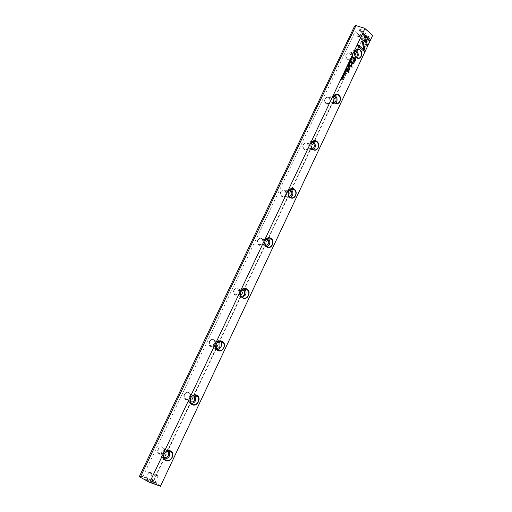 <?xml version="1.0" encoding="UTF-8"?>
<svg xmlns="http://www.w3.org/2000/svg" width="512" height="512" viewBox="0 0 512 512"><rect width="100%" height="100%" fill="white"/><g stroke="black" fill="none" stroke-linecap="round" stroke-linejoin="round"><path stroke-width="0.38" stroke-dasharray="2.56 1.92" d="M151.149 473.632L152.083 473.85L151.629 473.427L148.832 472.294L151.149 473.632M151.046 472.838L150.234 472.23L151.046 472.838M148.102 480.058L148.928 480.077L145.786 478.701L148.102 480.058M146.355 479.194L149.101 480.653L148.07 480.627C145.747 479.603 144.896 479.034 145.498 478.925L146.355 479.194M157.05 475.923L157.965 476.141L157.517 475.725L154.733 474.586L157.05 475.923M156.941 475.136L156.122 474.528L156.941 475.136M154.022 482.33L154.835 482.349L151.706 480.973L154.022 482.33M152.262 481.459L155.008 482.918L153.997 482.899C151.686 481.875 150.829 481.306 151.424 481.197L152.262 481.459M366.355 33.888C364.762 32.864 363.738 32.781 363.296 33.645L363.891 34.624L366.803 35.238L366.355 33.888M363.981 34.88L363.533 33.933L365.952 34.291L366.4 35.232L363.981 34.88M362.01 30.144C360.41 29.114 359.392 29.03 358.944 29.901L359.552 30.899L362.464 31.507L362.01 30.144M359.642 31.149L359.187 30.189L361.606 30.547L362.061 31.507L359.642 31.149M361.664 39.776L361.21 38.842L363.629 39.206L364.077 40.141L361.664 39.776M361.965 40.032L361.728 39.693L362.95 39.744L363.091 40.307L361.965 40.032M357.306 36.064L356.845 35.11L359.264 35.475L359.725 36.429L357.306 36.064M357.606 36.314L357.37 35.968L358.586 36.019L358.733 36.595L357.606 36.314M158.221 449.51C159.36 447.565 160.851 446.848 162.688 447.366L164.16 448.89L163.981 451.872C162.854 453.818 161.37 454.534 159.526 454.022L158.029 452.461L158.221 449.51M162.701 447.098C158.861 445.299 155.309 452.736 159.341 454.17C163.194 455.93 166.694 448.544 162.701 447.098M184.282 394.79C185.382 392.909 186.822 392.262 188.602 392.851L189.901 394.138L189.843 397.35C188.749 399.226 187.309 399.878 185.53 399.302L184.205 397.971L184.282 394.79M188.602 392.602C184.896 390.669 181.459 397.875 185.344 399.456C189.062 401.35 192.454 394.182 188.602 392.602M209.549 341.728C210.618 339.917 212.013 339.328 213.722 339.981L214.822 341.011L214.918 344.474C213.856 346.291 212.467 346.874 210.752 346.24L209.626 345.165L209.549 341.728M213.722 339.75C210.138 337.696 206.803 344.691 210.56 346.4C214.15 348.416 217.44 341.466 213.722 339.75M234.061 290.259C235.098 288.506 236.442 287.981 238.099 288.685L238.95 289.44L239.245 293.178C238.221 294.931 236.877 295.456 235.213 294.765L234.33 293.971L234.061 290.259M238.086 288.48C234.63 286.31 231.398 293.094 235.021 294.931C238.49 297.062 241.683 290.317 238.086 288.48M257.85 240.307C258.854 238.611 260.16 238.144 261.76 238.906L262.323 239.366C263.296 240.544 263.469 241.882 262.861 243.386C261.862 245.082 260.563 245.549 258.957 244.8L258.355 244.301C257.408 243.123 257.242 241.792 257.85 240.307M261.741 238.714C258.4 236.442 255.258 243.021 258.765 244.973C262.118 247.213 265.216 240.666 261.741 238.714M280.947 191.802C281.92 190.163 283.187 189.747 284.736 190.56L284.979 190.746C286.163 191.936 286.432 193.37 285.792 195.04C284.826 196.672 283.565 197.094 282.01 196.288L281.728 196.07C280.563 194.88 280.307 193.453 280.947 191.802M284.71 190.387C281.478 188.013 278.426 194.413 281.818 196.467C285.056 198.81 288.07 192.448 284.71 190.387M303.386 144.691C304.294 143.142 305.485 142.758 306.957 143.533L307.053 143.603C308.384 144.794 308.723 146.285 308.07 148.064C307.149 149.626 305.946 150.003 304.461 149.203L304.41 149.165C303.066 147.974 302.72 146.483 303.386 144.691M307.021 143.437C303.898 140.979 300.934 147.187 304.211 149.35C307.347 151.782 310.272 145.6 307.021 143.437M325.184 98.906C325.946 97.555 326.989 97.152 328.307 97.683L328.742 97.958C330.035 99.187 330.362 100.672 329.722 102.413C328.954 103.776 327.898 104.179 326.566 103.622L326.17 103.373C324.87 102.144 324.544 100.653 325.184 98.906M328.704 97.818C325.683 95.264 322.803 101.306 325.971 103.558C329.005 106.08 331.853 100.07 328.704 97.818M169.587 450.822C166.912 448.128 164.269 448.634 161.658 452.339L161.389 456.442L164.045 458.803M195.277 395.072C192.634 392.947 190.214 393.53 188.026 396.819L187.91 401.242L190.938 403.418M220.128 341.094C217.6 339.462 215.418 340.102 213.574 343.014L213.67 347.789L217.037 349.683M244.237 288.826C241.875 287.59 239.91 288.256 238.349 290.835C237.562 292.704 237.677 294.426 238.714 295.994L242.349 297.504M267.674 238.189C265.491 237.242 263.731 237.92 262.387 240.218C261.542 242.285 261.773 244.141 263.078 245.773L266.861 246.816M290.49 189.094C288.486 188.352 286.893 189.018 285.715 191.091C284.826 193.382 285.184 195.366 286.784 197.024L290.579 197.562M312.723 141.466C310.874 140.858 309.421 141.498 308.371 143.386C307.443 145.926 307.936 148.019 309.85 149.664L313.53 149.696M334.394 95.219C332.678 94.688 331.334 95.296 330.374 97.05C329.427 99.84 330.061 102.029 332.275 103.61L335.75 103.174M346.381 54.394C347.021 53.222 347.917 52.806 349.075 53.146L349.83 53.587C351.078 54.848 351.392 56.333 350.771 58.029C350.125 59.219 349.216 59.629 348.045 59.27L347.328 58.848C346.074 57.587 345.754 56.102 346.381 54.394M349.786 53.459C346.861 50.829 344.064 56.698 347.13 59.046C350.067 61.645 352.832 55.802 349.786 53.459M355.526 50.298L355.475 50.278C353.882 49.811 352.64 50.387 351.763 52.013C350.81 55.053 351.578 57.312 354.048 58.797L357.274 57.946M356.282 57.331L354.266 57.645C352.461 56.563 351.904 54.918 352.595 52.704L354.906 51.347M334.688 102.496L332.621 102.496C331.008 101.344 330.547 99.75 331.238 97.715L333.619 96.25M312.403 148.922L310.342 148.602C308.947 147.405 308.589 145.882 309.261 144.032L311.77 142.464M289.408 196.653L287.418 196.026C286.253 194.822 285.99 193.382 286.637 191.706L289.331 190.035M265.677 245.734L263.846 244.851C262.893 243.661 262.726 242.31 263.341 240.806L266.31 239.027M241.216 296.224L239.603 295.149L239.334 291.392C240.128 289.939 241.242 289.312 242.675 289.517M216.026 348.198L214.669 347.014L214.598 343.533C215.526 341.875 216.8 341.229 218.413 341.594M190.125 401.76L188.998 400.531L189.082 397.306C190.202 395.392 191.667 394.733 193.459 395.341M163.488 457.024L162.56 455.776L162.758 452.787C164.128 450.56 165.798 449.92 167.757 450.874M142.97 476.41L355.091 31.616L362.822 38.234L153.466 480.448L142.97 476.41L139.29 476.666M142.701 476.691L153.446 480.826L160.211 486.4M160.589 486.208L153.824 480.64L363.162 38.336L372.71 35.546L372.634 35.168L363.085 37.971L355.174 31.2L354.656 26.016M355.174 31.2L355.091 31.616M153.446 480.826L153.466 480.448L153.824 480.64L153.446 480.826M363.085 37.971L363.162 38.336L363.085 37.971M363.155 46.867L363.744 49.702M364.467 51.763L357.171 45.6L357.722 44.608M343.629 75.43L343.661 74.394M344.077 75.539L344.23 74.957M343.616 75.219L344.109 74.765M354.163 62.298L353.606 62.176L353.6 60.122L354.208 58.835L353.146 57.952L353.408 57.594M354.49 59.072L355.277 59.725L354.195 61.715M344.781 74.374L344.006 73.523M346.406 70.79L346.061 70.355M346.029 70.227L345.952 69.427M346.003 70.419L345.638 70.093M346.336 69.965L346.394 70.586M352.474 57.901L351.738 57.357L352.083 56.493M352.051 56.691L352.749 57.274L352.461 57.709M351.667 66.682L351.296 63.885M352.038 67.347L349.619 65.466L349.837 65.184M353.805 63.789L351.552 64.314M353.216 63.405L351.328 61.85L351.552 61.568M344.448 73.139L344.685 72.282M345.082 73.395L344.685 72.48M350.022 63.098L349.344 62.035L349.702 61.722M349.702 61.92L350.029 62.906M345.005 71.565L345.286 70.829M345.44 71.866L345.254 71.034M345.811 72.205L345.67 71.373M352.166 58.79L351.398 57.933M348.07 67.277L347.725 66.842M347.699 66.714L347.616 65.914M347.667 66.906L347.302 66.579M348 66.451L348.064 67.072M347.046 69.446L346.579 68.096M346.957 68.627L347.04 69.248M350.138 61.133L350.368 60.288M350.771 61.395L350.368 60.486M363.846 44.826L362.797 45.075L362.125 41.856L362.586 40.883M365.382 41.542L363.168 42.061M366.4 40L366.656 41.248L369.85 40.518M368.563 39.514L362.515 34.323L363.066 33.338M367.437 45.606L363.078 46.611L362.829 45.363M366.131 44.602L364.525 36.384M349.37 64.698L348.806 63.398M349.754 63.885L348.806 63.635M342.931 78.054L342.253 76.992L342.624 76.672M342.624 76.87L342.938 77.856M343.75 76.563L342.97 75.712M347.968 65.312L348.25 64.582M348.403 65.613L348.218 64.781M348.774 65.952L348.634 65.126M342.451 78.893L341.805 78.163M342.24 79.738L341.472 78.874M342.65 79.066L341.53 79.066M348.851 72.544L346.931 71.085L347.181 70.739M351.027 59.827L351.053 58.797M351.469 59.936L351.616 59.354M349.28 66.957L349.235 66.394M348.826 70.214L349.062 68.698L348.339 68.109L348.595 67.757M348.774 70.656L347.494 69.894L347.744 69.555M151.29 472.736L151.629 473.427M152.083 473.85L149.043 480.262M148.928 480.077L149.101 480.653M157.178 475.034L157.517 475.725M157.965 476.141L154.944 482.528M154.835 482.349L155.008 482.918M363.501 34.093L363.296 33.645M359.155 30.349L358.944 29.901M361.728 39.693L361.19 39.104M357.37 35.968L356.826 35.379M356.845 35.11L359.187 30.189M361.21 38.842L363.533 33.933M161.389 456.442L163.75 458.182M187.91 401.242L190.413 402.586M213.67 347.789L216.307 348.762M238.714 295.994L241.472 296.621M263.078 245.773L265.946 246.067M286.784 197.024L289.76 197.011M309.85 149.664L312.928 149.357M332.275 103.61L335.437 103.027M354.048 58.797L357.299 57.952M348.045 59.27L354.266 57.645M326.566 103.622L332.621 102.496M304.461 149.203L310.342 148.602M281.728 196.07L287.418 196.026M258.355 244.301L263.846 244.851M234.33 293.971L239.603 295.149M209.626 345.165L214.669 347.014M184.205 397.971L188.998 400.531M158.029 452.461L162.56 455.776M164.16 448.89L167.2 451.046M189.901 394.138L192.819 395.642M214.822 341.011L217.734 342.035M238.95 289.44L242.022 290.086M262.323 239.366L265.741 239.667M284.979 190.746L288.883 190.675M306.957 143.533L311.45 143.027M328.307 97.683L333.427 96.672M349.075 53.146L354.816 51.578M364.077 40.141L366.4 35.232M359.725 36.429L362.061 31.507M358.733 36.595L359.552 36.627M363.091 40.307L363.91 40.339M361.971 31.642L362.464 31.507M366.31 35.366L366.803 35.238M151.962 480.966L151.424 481.197M154.733 474.586L151.706 480.973M156.122 474.528L155.405 474.714M146.048 478.694L145.498 478.925M148.832 472.294L145.786 478.701M150.234 472.23L149.517 472.422"/><path stroke-width="0.77" d="M348.723 63.578L349.414 64.774L348.902 63.616L349.914 63.725L348.723 63.578M363.174 46.586L367.437 45.606L365.709 37.28L364.499 36.243L366.234 44.576L362.931 45.331L363.174 46.586M364.525 36.384L365.606 37.306L367.341 45.626M370.336 39.482L363.104 33.261L362.618 34.291L368.659 39.488L366.496 39.974L366.752 41.222L369.85 40.518L370.336 39.482L369.754 40.544M362.291 41.197L362.899 45.043L363.846 44.826L363.264 42.035L365.382 41.542L365.12 40.294L362.291 41.197M350.195 61.197L350.592 60.486L350.982 61.235L350.618 61.542L351.072 61.325L350.842 60.416L350.144 60.538L350.195 61.197M347.328 69.19L347.526 68.762L346.618 68.019L346.893 69.382L347.328 69.19L347.046 69.446M351.322 58.093L352.23 58.842L351.322 58.093M345.318 70.758L344.954 71.526L345.35 71.008L345.504 71.917L345.773 71.347L346.048 71.578L345.875 72.256L346.234 71.501L345.318 70.758M350.381 62.784L349.99 61.728L349.446 62.01L349.843 63.066L350.381 62.784L350.022 63.098M346.694 70.522L346.899 70.093L345.984 69.35L346.227 70.054L345.581 70.208L346.342 70.778L346.694 70.522L346.406 70.79M343.853 74.63L343.437 74.688L343.494 75.373L344.262 74.976L344.006 75.718L344.333 74.797L343.603 75.219L343.853 74.63M365.056 50.701L364.205 46.624L363.258 46.842L363.846 49.677L357.76 44.531L357.267 45.574L364.57 51.738L365.056 50.701L364.506 51.686M356.358 57.498C352.16 54.259 356 46.17 359.994 49.811C364.147 53.05 360.371 61.088 356.358 57.498M334.938 102.829C330.598 99.712 334.554 91.392 338.682 94.918C342.97 98.035 339.085 106.298 334.938 102.829M312.896 149.478C308.403 146.496 312.474 137.926 316.742 141.331C321.184 144.32 317.178 152.826 312.896 149.478M290.195 197.504C285.555 194.669 289.741 185.843 294.163 189.12C298.752 191.962 294.63 200.723 290.195 197.504M266.816 246.976C262.01 244.288 266.33 235.2 270.899 238.336C275.654 241.03 271.411 250.054 266.816 246.976M242.726 297.952C237.747 295.43 242.202 286.061 246.938 289.05C251.853 291.578 247.482 300.877 242.726 297.952M217.888 350.509C212.736 348.166 217.325 338.502 222.227 341.331C227.322 343.686 222.816 353.274 217.888 350.509M192.275 404.717C186.931 402.56 191.667 392.589 196.749 395.245C202.029 397.421 197.376 407.309 192.275 404.717M165.837 460.659C160.294 458.701 165.184 448.41 170.458 450.88C175.93 452.858 171.13 463.059 165.837 460.659M149.811 482.138L160.467 486.214L149.306 482.234L149.811 482.138L364.896 28.582L364.646 28.256L372.698 35.341L364.896 28.582M160.467 486.214L372.698 35.341L160.467 486.214M355.059 61.203L355.853 59.52L353.44 57.517L353.248 57.926L354.31 58.81L353.702 60.102L353.702 62.15L354.445 62.17L355.059 61.203L354.163 62.298M343.93 73.69L344.845 74.426L343.93 73.69M352.864 57.504L353.024 57.171L352.115 56.416L351.834 57.331L352.282 57.869L352.864 57.504L352.582 57.869M351.245 64.173L351.763 66.656L349.875 65.107L349.715 65.44L352.102 67.398L351.648 64.288L353.965 63.456L351.584 61.491L351.43 61.824L353.318 63.379L351.245 64.173M344.506 73.197L344.922 72.486L345.299 73.229L344.934 73.542L345.389 73.318L345.158 72.416L344.454 72.538L344.506 73.197M348.358 67.008L348.563 66.579L347.654 65.837L347.891 66.541L347.245 66.694L348.006 67.264L348.358 67.008L348.07 67.277M343.302 77.734L342.925 76.691L342.355 76.973L342.726 78.01L343.302 77.734L342.931 78.054M342.893 75.872L343.814 76.608L342.893 75.872M348.282 64.506L347.917 65.274L348.314 64.762L348.358 65.581L349.005 65.325L348.832 66.003L349.19 65.254L348.282 64.506M341.843 78.093L342.547 78.867L341.389 79.053L342.304 79.789L341.626 79.04L342.758 78.829L341.843 78.093M347.213 70.669L347.027 71.059L348.909 72.595L349.094 72.198L347.213 70.669M351.251 59.027L350.835 59.078L350.893 59.763L351.616 59.354L351.411 60.122L351.725 59.2L351.002 59.616L351.251 59.027M349.274 66.317L349.344 67.008L349.274 66.317M349.517 68.41L348.627 67.68L349.235 69.818L348.672 70.182L347.776 69.478L347.59 69.875L348.365 70.509L349.363 70.054L349.952 68.723L349.414 68.435L349.952 68.723M164.032 454.054L163.75 458.182L165.85 460.378C168.422 461.075 170.49 460.064 172.064 457.331L172.307 453.146L170.266 451.027C167.699 450.304 165.626 451.315 164.032 454.054M190.534 398.138L190.413 402.586L192.275 404.461C194.758 405.254 196.755 404.339 198.278 401.702L198.362 397.197L196.557 395.405C194.08 394.586 192.077 395.494 190.534 398.138M216.211 343.955L216.307 348.762L217.882 350.272C220.282 351.155 222.214 350.33 223.686 347.789C224.435 346.054 224.39 344.435 223.552 342.925L222.035 341.491C219.648 340.589 217.709 341.408 216.211 343.955M241.107 291.424C240.314 293.306 240.435 295.04 241.472 296.621L242.714 297.734C245.024 298.707 246.899 297.965 248.326 295.507C249.126 293.6 248.992 291.853 247.91 290.266L246.739 289.222C244.435 288.23 242.554 288.966 241.107 291.424M265.261 240.48C264.41 242.56 264.64 244.422 265.946 246.067L266.797 246.778C269.03 247.827 270.842 247.162 272.224 244.794C273.082 242.675 272.832 240.8 271.482 239.155L270.701 238.515C268.474 237.446 266.662 238.099 265.261 240.48M288.691 191.034C287.795 193.344 288.154 195.334 289.76 197.011L290.17 197.325C292.326 198.445 294.08 197.862 295.424 195.571C296.32 193.229 295.942 191.219 294.291 189.555L293.958 189.306C291.808 188.166 290.054 188.742 288.691 191.034M311.443 143.04C310.515 145.549 310.989 147.642 312.864 149.312L312.928 149.357C314.995 150.49 316.672 149.958 317.952 147.776C318.867 145.28 318.394 143.194 316.544 141.523L316.397 141.421C314.355 140.346 312.704 140.883 311.443 143.04L312.858 142.867C314.278 144.058 314.65 145.581 313.978 147.45L312.403 148.922M333.536 96.422C332.64 98.874 333.094 100.96 334.899 102.675L335.437 103.027C337.299 103.814 338.758 103.258 339.827 101.344C340.717 98.912 340.269 96.832 338.477 95.11L337.862 94.72C336.032 93.971 334.592 94.541 333.536 96.422M164.045 458.803C166.432 459.117 168.301 458.048 169.658 455.603L169.587 450.822M190.938 403.418C193.018 403.482 194.618 402.464 195.738 400.371L195.814 395.891L195.277 395.072M217.037 349.683C218.784 349.53 220.109 348.576 221.018 346.829C221.766 345.107 221.715 343.494 220.877 341.997L220.128 341.094M242.349 297.504L245.536 294.893C246.336 292.998 246.202 291.264 245.126 289.683L244.237 288.826M266.861 246.816L269.331 244.506C270.182 242.406 269.933 240.538 268.582 238.906L267.674 238.189M290.579 197.562L292.429 195.59C293.318 193.267 292.941 191.27 291.296 189.619L290.49 189.094M313.53 149.696L314.854 148.09C315.782 145.517 315.27 143.411 313.312 141.779L312.723 141.466M335.75 103.174L336.646 101.939C337.594 99.11 336.941 96.915 334.682 95.354L334.394 95.219M355.002 51.123C354.131 53.517 354.566 55.597 356.32 57.363L357.299 57.952C358.931 58.464 360.198 57.888 361.094 56.224C361.958 53.85 361.523 51.782 359.795 50.01L358.733 49.389C357.133 48.915 355.891 49.491 355.002 51.123M357.274 57.946L357.83 57.082C358.778 54.042 358.01 51.782 355.526 50.298M354.906 51.347L355.302 51.45C357.126 52.512 357.696 54.163 357.005 56.39L356.282 57.331M333.619 96.25L334.374 96.486C336.013 97.626 336.486 99.219 335.795 101.274L334.688 102.496M289.331 190.035L290.701 190.643C291.891 191.846 292.166 193.293 291.514 194.982L289.408 196.653M266.31 239.027L267.853 239.859C268.826 241.043 269.005 242.4 268.39 243.923L265.677 245.734M242.675 289.517L244.269 290.56L244.563 294.342C243.776 295.802 242.656 296.429 241.216 296.224M218.413 341.594L219.91 342.803L220.006 346.31C219.027 348.045 217.696 348.672 216.026 348.198M193.459 395.341L194.752 396.64L194.688 399.891C193.498 401.894 191.974 402.522 190.125 401.76M167.757 450.874L168.749 452.147L168.57 455.162C167.162 457.434 165.472 458.054 163.488 457.024M140.192 477.427L355.955 25.6L354.656 26.016L139.29 476.666L149.306 482.234M311.77 142.464L312.858 142.867M355.955 25.6L364.646 28.256M160.589 486.208L160.211 486.4M363.258 46.848L364.109 46.65L364.954 50.733M357.722 44.608L363.846 49.677M343.667 74.605L343.507 75.238M344.128 74.976L343.629 75.43M344.109 74.765L344.07 75.738M353.408 57.594L355.757 59.546L354.957 61.229M354.195 61.715L353.83 61.619L353.907 60.301L354.49 59.072L353.933 61.594L355.379 59.699L354.586 59.046M343.974 73.6L344.781 74.374M345.952 69.427L346.803 70.118L346.598 70.547M345.638 70.093L346.029 70.227M346.24 70.573L346.336 69.965L346.336 70.547M346.291 70.605L346.432 69.939M352.083 56.493L352.762 57.53M352.461 57.709L352.077 57.613L352.051 56.691L352.173 57.587L352.845 57.248L352.147 56.666M349.837 65.184L351.763 66.656M351.648 64.288L352.038 67.347M351.552 61.568L353.869 63.482L353.709 63.814M351.392 63.859L353.318 63.379M344.685 72.48L344.448 73.139M344.685 72.282L345.082 73.6M349.702 61.722L350.285 62.81M350.029 62.906L349.702 61.92M349.549 62.099L349.901 62.88L350.285 62.701L349.933 61.92L349.453 62.125M345.286 70.829L346.234 71.501M345.35 71.008L345.005 71.565M345.773 71.347L345.44 71.866M346.138 71.526L345.811 72.205M351.366 58.01L352.166 58.79M347.616 65.914L348.467 66.605L348.262 67.034M347.302 66.579L347.699 66.714M347.904 67.059L348 66.451L348 67.034M347.955 67.091L348.096 66.426M346.579 68.096L347.43 68.787L347.232 69.21M346.874 69.229L346.957 68.627L346.97 69.203M346.925 69.267L347.347 68.838L347.053 68.602M350.368 60.486L350.138 61.133M350.368 60.288L350.771 61.6M363.264 42.035L363.75 44.851M362.682 40.858L365.024 40.326L365.28 41.568M363.066 33.338L370.24 39.507M366.496 39.981L368.659 39.488M362.931 45.338L366.234 44.576M348.902 63.616L349.37 64.698M348.787 63.45L349.754 63.885M342.624 76.672L343.2 77.754M342.938 77.856L342.624 76.87M342.458 77.056L342.79 77.824L343.2 77.651L342.867 76.883L342.362 77.075M342.938 75.782L343.75 76.563M348.25 64.582L349.19 65.254M348.314 64.762L347.968 65.312M348.73 65.101L348.403 65.613M349.094 65.28L348.774 65.952M341.805 78.163L342.758 78.829M341.472 78.874L342.547 78.867M341.626 79.04L342.24 79.738M347.181 70.739L349.094 72.198M348.998 72.224L348.851 72.544M351.053 59.008L350.906 59.642M351.514 59.379L351.027 59.827M351.494 59.174L351.469 60.134M349.235 66.394L349.555 66.554M349.459 66.573L349.28 66.957M348.595 67.757L349.414 68.435M347.744 69.555L348.826 70.214M349.53 68.954L348.774 70.656M349.856 68.742L349.702 69.069M167.2 451.046L168.749 452.147M192.819 395.642L194.752 396.64M217.734 342.035L219.91 342.803M242.022 290.086L244.269 290.56M265.741 239.667L267.853 239.859M288.883 190.675L290.701 190.643M333.427 96.672L334.374 96.486M354.816 51.578L355.302 51.45M355.558 50.259L358.733 49.389M334.682 95.354L337.862 94.72M313.312 141.779L316.397 141.421M291.296 189.619L294.291 189.555M268.582 238.906L271.482 239.155M245.126 289.683L247.91 290.266M220.877 341.997L223.552 342.925M195.814 395.891L198.362 397.197M169.901 451.45L172.307 453.146"/></g></svg>
